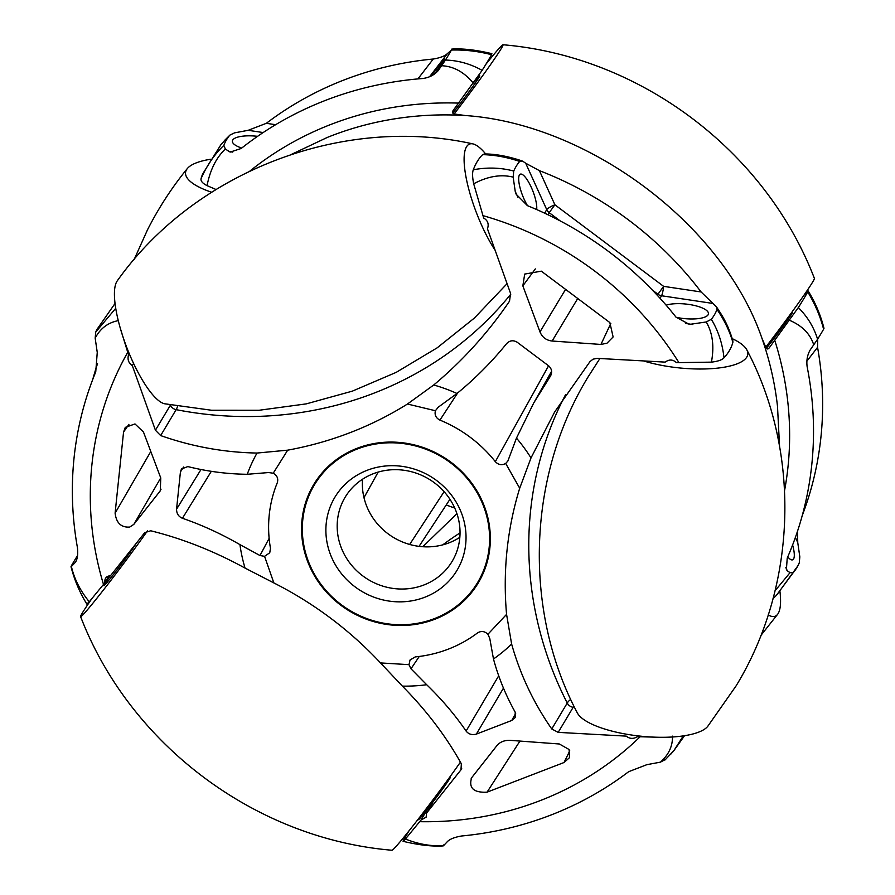 <?xml version="1.0" encoding="UTF-8"?>
<svg xmlns="http://www.w3.org/2000/svg" width="895" height="895" viewBox="0 0 895 895"><rect width="100%" height="100%" fill="white"/><g stroke="black" fill="none" stroke-linecap="round" stroke-linejoin="round"><path stroke-width="1.34" d="M447.22 782.387A23.583 0.895 -53.1 0 0 448.115 780.977A23.583 0.895 -53.1 0 0 448.697 779.69A23.583 0.895 -53.1 0 0 444.491 784.3M423.637 812.089A23.583 0.895 -53.1 0 0 420.986 816.139A23.583 0.895 -53.1 0 0 420.393 817.426A23.583 0.895 -53.1 0 0 422.574 815.255M118.532 320.6C108.116 322.502 100.329 328.353 95.172 338.131L97.253 352.417L95.743 371.906A344.038 323.699 -149.1 0 0 77.44 547.673C78.122 554.43 77.451 559.297 75.393 562.273L71.399 566.501C74.251 578.875 80.203 590.644 89.254 601.798L104.782 582.858C104.48 578.349 106.36 576 110.409 575.809L144.766 532.614L150.74 530.78C182.558 538.656 213.994 551.096 245.051 568.09L273.859 582.936A359.824 338.545 30.9 0 1 380.498 662.926L402.381 686.118C426.467 710.485 446.113 736.372 461.35 763.793L460.97 769.823L426.613 813.018L432.587 803.028M443.204 845.909C432.207 846.625 418.838 845.093 403.108 841.322L403.477 840.304A296.29 11.188 126.9 0 1 409.004 830.851M403.477 840.304C402.537 842.027 403.197 841.591 405.457 839.007C418.155 844.153 430.842 846.379 443.551 845.685L443.551 844.958M426.333 811.127L420.997 820.066L405.457 839.007M426.613 813.018L426.132 817.169L420.997 820.066M496.893 745.636C500.126 741.821 504.668 740.075 510.553 740.378L559.341 743.991L569.108 749.529L569.511 757.64L564.029 762.518L487.059 792.164C473.634 792.836 468.488 788.047 471.631 777.766L496.893 745.636M471.184 778.393L471.631 777.766M652.958 737.1L637.509 736.674C633.403 739.102 629.644 738.923 626.231 736.126L558.189 732.367L551.756 728.966C533.51 702.72 520.129 674.405 511.627 644.042L506.57 614.373A359.824 338.545 30.9 0 1 519.704 488.234L531.003 457.938L554.676 411.935L590.006 361.58L593.061 359.175L597.133 358.358L665.175 362.117C669.169 359.197 672.928 359.387 676.452 362.654L711.424 362.139C714.378 346.354 712.644 332.962 706.244 321.965L689.407 324.415L675.982 317.121A344.038 323.699 -149.1 0 0 527.39 205.637L516.158 194.204L515.229 191.418L517.858 197.213M506.57 614.373L487.909 634.264L489.778 638.448L493.481 658.988C498.47 677.47 505.709 695.191 515.184 712.151L515.251 717.51L511.75 720.475L476.353 734.113L503.471 688.11M487.909 634.264C484.654 631.132 481.186 630.684 477.494 632.944A129.327 121.675 30.9 0 1 415.269 656.908L410.078 659.951L408.981 664.661L410.984 668.8L426.68 684.72C441.761 699.319 454.895 714.758 466.094 731.058C468.588 734.224 472.001 735.242 476.353 734.113M461.372 769.23L461.697 768.604M570.708 699.364A74.643 23.169 5.9 0 0 567.24 703.056A7.607 7.16 -149.1 0 0 573.169 707.296L573.952 706.189M419.263 656.46L410.984 668.8M466.094 731.058L498.705 675.803M443.551 845.685L447.545 841.445C450.196 838.928 454.928 837.116 461.753 835.975A344.038 323.699 -149.1 0 0 628.659 771.691L646.816 764.688L660.409 762.148C668.733 754.742 672.76 746.083 672.481 736.149M683.277 735.914L673.868 750.659L670.31 754.709M665.488 759.475L660.409 762.148M89.254 601.798C86.994 604.382 86.334 604.819 87.262 603.096M104.782 582.858L108.921 575.944M245.051 568.09A160.72 151.221 30.9 0 1 239.938 544.63L259.975 555.526L264.562 556.332L269.753 552.774L270.469 548.277A129.327 121.675 30.9 0 1 277.293 482.752C278.513 478.646 277.159 475.469 273.221 473.22L268.623 472.549L247.255 474.283A160.72 151.221 30.9 0 1 257.033 453.049C224.265 452.456 192.145 446.639 160.652 435.574L155.428 430.226L132.303 365.585C128.533 363.012 127.28 359.432 128.533 354.845L120.366 328.431M211.309 471.318L182.446 518.272C201.946 525.007 221.11 533.789 239.938 544.63M259.975 555.526L269.126 538.365M200.995 469.495L176.55 509.21C176.606 513.64 178.575 516.661 182.446 518.272M176.55 509.21L180.432 471.922L183.587 467.022M247.255 474.283C227.33 474.059 207.517 471.497 187.827 466.575L181.45 468.991L180.432 471.922M473.69 183.799C472.37 177.299 472.236 172.623 473.298 169.77C487.316 167.164 500.786 167.589 513.73 171.057L513.159 177.132C500.842 174.077 487.685 176.304 473.69 183.799L483.68 218.044C487.853 220.539 489.106 224.119 487.451 228.784L510.575 293.426L509.512 301.19C488.155 332.604 462.905 360.54 433.739 384.984L407.46 404.025A359.824 338.545 30.9 0 1 287.687 450.163L257.033 453.049M160.764 477.975L160.283 490.84L133.836 524.369L129.719 527.054C121.172 527.647 116.305 523.004 115.108 513.137L123.555 432.084L125.278 427.385L134.977 423.939L143.457 432.005L160.764 477.975M115.052 303.45L97.219 329.047A277.517 75.661 68.9 0 0 95.743 332.056L95.172 338.131M95.743 332.056L115.746 308.294M71.399 565.785A277.517 10.483 126.9 0 1 77.406 555.784M92.778 379.379A350.874 330.132 30.9 0 1 97.521 363.661M160.652 435.574L176.136 409.653A7.607 7.16 -149.1 0 1 170.397 405.155L170.52 404.954M129.238 353.648L128.533 354.845M132.303 365.585L133.579 363.448M510.81 294.164A359.824 338.545 30.9 0 1 176.136 409.653A74.643 20.35 68.9 0 0 177.579 406.218M433.739 384.984A160.72 151.221 30.9 0 1 456.998 393.487L438.214 407.214L435.417 410.738C434.399 414.888 435.899 418.021 439.926 420.102A129.327 121.675 30.9 0 1 495.327 461.663L548.579 365.786M456.998 393.487C475.156 378.607 491.623 362.061 506.413 343.859C509.602 340.413 513.182 339.876 517.165 342.226L548.68 365.865C552.036 369.031 552.517 372.622 550.123 376.65L550.884 375.273M495.327 461.663C498.437 464.941 501.894 465.534 505.686 463.442L507.857 461.048L516.471 438.102L533.733 402.974L550.526 376.001M457.669 392.939L439.926 420.102M552.137 341.029C546.33 340.38 542.269 337.337 539.976 331.911L522.848 285.863L524.694 274.083L541.307 271.163L609.842 322.569L613.12 336.956L606.978 343.21L600.937 344.441L552.137 341.029L577.51 298.863M513.159 177.132L515.229 191.418M723.988 357.832A296.29 91.972 5.9 0 0 732.871 342.371C729.615 331.027 724.312 320.052 716.973 309.435A277.517 86.144 -174.1 0 1 711.324 319.291C718.249 330.714 722.466 343.568 723.988 357.832C721.974 359.969 717.79 361.401 711.424 362.139M711.324 319.291L706.244 321.965M732.871 342.371L732.86 340.782C727.747 323.442 721.616 314.716 716.503 306.907L716.973 309.435M544.63 213.178L546.744 209.631L525.701 163.248L539.405 170.643A350.874 330.132 30.9 0 1 701.121 291.96L716.492 306.918M660.051 298.281L661.562 295.764A7.607 1.029 98.5 0 0 663.631 286.355L657.937 294.242L652.321 290.025M513.73 171.057A277.517 75.661 -111.1 0 1 519.682 161.436C507.219 157.218 494.879 154.958 482.64 154.645A296.29 80.785 68.9 0 0 473.298 169.77M482.64 154.645L484.363 153.951C495.472 153.918 508.036 156.245 522.031 160.91L522.948 161.324L519.682 161.436M527.513 205.693A20.54 5.605 -111.1 0 1 524.157 199.294A20.54 5.605 -111.1 0 1 520.342 174.156A20.54 5.605 -111.1 0 1 531.294 187.357A20.54 5.605 -111.1 0 1 536.664 209.564M525.701 163.248L522.948 161.324M666.137 305.173A23.583 7.317 -174.1 0 1 692.708 305.094A23.583 7.317 -174.1 0 1 708.46 313.753A23.583 7.317 -174.1 0 1 708.113 314.772A23.583 7.317 -174.1 0 1 676.117 317.289M785.844 567.587L787.276 570.753L786.392 569.522L787.231 558.088A350.874 330.132 -149.1 0 0 807.156 366.805C806.305 360.472 807.346 354.812 810.288 349.8L817.594 339.216C813.868 327.201 807.458 316.651 798.329 307.567L769.499 347.495C768.033 349.576 766.769 349.453 765.706 347.103L761.891 338.12C722.992 224.802 588.586 123.79 465.165 115.522L455.096 114.09C452.434 113.631 451.83 112.367 453.295 110.286L482.125 70.358A296.29 11.188 -53.1 0 0 491.523 54.696C478.143 51.228 464.773 49.672 451.449 50.042L447.455 53.555L429.578 76.724M789.334 317.479A23.583 0.895 -53.1 0 0 790.218 316.069A23.583 0.895 -53.1 0 0 790.811 314.783A23.583 0.895 -53.1 0 0 786.604 319.392M765.751 347.182A23.583 0.895 -53.1 0 0 765.751 347.193A66.879 2.528 -53.1 0 0 812.694 281.97A66.879 2.528 -53.1 0 0 814.394 278.379C765.102 150.304 639.712 56.24 502.956 44.75A66.879 2.528 126.9 0 1 501.345 48.408A66.879 2.528 126.9 0 1 454.224 113.878M823.601 328.499L823.59 329.215C820.312 316.394 815.021 303.953 807.737 291.904A296.29 11.188 126.9 0 1 798.329 307.578M803.553 295.764L805.746 293.202C808.006 290.618 808.666 290.181 807.737 291.904L808.129 290.909C815.267 302.42 820.558 314.883 823.993 328.297M813.756 344.899C810.199 333.846 802.121 325.646 789.502 320.287M817.594 339.216A277.517 10.483 -53.1 0 0 823.601 329.215M797.479 531.339L797.747 542.583L795.398 537.403M775.014 590.834L790.039 572.666L793.294 572.565A277.517 75.661 -111.1 0 0 797.781 565.953A277.517 75.661 -111.1 0 0 799.257 562.944L799.828 556.869L797.747 542.583M817.717 337.829L817.56 347.327A344.038 323.699 30.9 0 1 802.222 515.621M793.294 572.565L776.379 595.365M792.601 544.988A20.54 5.605 -111.1 0 1 793.574 558.995A20.54 5.605 -111.1 0 1 792.646 559.834A20.54 5.605 -111.1 0 1 787.757 556.891M787.276 570.753L790.039 572.666M451.796 49.091C462.793 48.375 476.151 49.907 491.892 53.678L491.523 54.696M363.974 497.642L378.171 472.09M444.11 491.679L409.675 544.451M224.321 140.694L229.937 135.078L234.591 132.852L248.183 130.312L266.341 123.309A344.038 323.699 30.9 0 1 433.247 59.025C440.06 57.895 444.793 56.072 447.455 53.555M229.512 135.525L221.132 144.341L202.829 173.675A296.29 91.972 5.9 0 0 201.073 178.62C206.879 165.407 214.476 154.332 223.862 145.382A277.517 86.144 -174.1 0 1 229.512 135.525M201.073 178.62C200.514 180.958 202.505 183.296 207.047 185.634L216.031 189.505M437.711 71.175L438.136 70.627C434.355 74.979 429.253 77.596 422.843 78.503A350.874 330.132 -149.1 0 0 241.202 148.469L230.149 152.105L225.327 149.029L223.862 145.382M225.327 149.029C216.277 157.621 210.191 169.826 207.047 185.634M473.287 83.078C464.102 72.059 453.541 66.275 441.604 65.727L445.442 60.032A277.517 10.483 126.9 0 0 451.449 50.042L451.449 49.314M445.442 60.032C458.307 60.446 470.535 63.881 482.125 70.358M431.088 76.03A20.54 0.772 126.9 0 1 444.804 59.025A20.54 0.772 126.9 0 1 444.289 60.144A20.54 0.772 126.9 0 1 434.556 73.972M437.935 70.884L441.604 65.727M241.728 148.055A23.583 7.317 -174.1 0 1 232.376 141.063A23.583 7.317 -174.1 0 1 232.722 140.045A23.583 7.317 -174.1 0 1 257.592 136.331M456.931 513.674L422.798 546.722M309.905 566.927A95.855 90.182 -149.1 0 0 391.786 625.046A95.855 90.182 -149.1 0 0 478.254 582.925A95.855 90.182 -149.1 0 0 482.013 500.629A95.855 90.182 -149.1 0 0 400.143 442.51A95.855 90.182 -149.1 0 0 313.675 484.62A95.855 90.182 -149.1 0 0 309.905 566.927M316.159 480.704A95.855 90.182 -149.1 0 0 313.183 486.992M476.397 584.491A95.855 90.182 -149.1 0 0 480.525 578.886M314.324 485.012A95.094 89.466 30.9 0 1 400.11 443.226A95.094 89.466 30.9 0 1 481.331 500.887A95.094 89.466 30.9 0 1 477.594 582.544A95.094 89.466 30.9 0 1 391.82 624.318A95.094 89.466 30.9 0 1 310.587 566.658A95.094 89.466 30.9 0 1 314.324 485.012L319.56 476.252A95.094 89.466 30.9 0 1 320.186 475.223M332.067 558.39A71.164 66.957 -149.1 0 0 424.756 597.256A71.164 66.957 -149.1 0 0 459.851 509.165A71.164 66.957 -149.1 0 0 367.163 470.289A71.164 66.957 -149.1 0 0 332.067 558.39M454.615 507.778A62.381 58.69 30.9 0 1 452.154 561.344A62.381 58.69 30.9 0 1 395.892 588.753A62.381 58.69 30.9 0 1 342.606 550.928A62.381 58.69 30.9 0 1 345.056 497.363A62.381 58.69 30.9 0 1 401.329 469.953A62.381 58.69 30.9 0 1 454.615 507.778M459.84 537.324A62.381 58.69 30.9 0 1 367.789 508.763A62.381 58.69 30.9 0 1 362.564 479.217M483.434 572.744A95.094 89.466 30.9 0 1 482.83 573.773L477.594 582.544M494.98 250.085A66.879 18.236 -111.1 0 1 466.508 146.825A66.879 18.236 -111.1 0 1 472.851 143.882A66.879 18.236 -111.1 0 1 485.694 153.974M472.851 143.882C342.181 114.784 194.651 171.616 117.267 280.851A66.879 18.236 68.9 0 0 116.831 281.522A66.879 18.236 68.9 0 0 127.314 348.86A66.879 18.236 68.9 0 0 164.613 403.768L211.421 410.234L258.968 410.279L306.235 403.88L352.294 391.16L396.216 372.354L437.185 347.819L474.372 318.072L507.04 283.715M779.948 591.55A66.879 18.236 -111.1 0 1 778.169 613.478A66.879 18.236 -111.1 0 1 777.733 614.149A66.879 18.236 -111.1 0 1 768.201 614.899M147.518 530.791A66.879 2.528 126.9 0 1 104.849 588.183A66.879 2.528 126.9 0 1 80.606 616.621A66.879 2.528 126.9 0 1 82.306 613.03A66.879 2.528 126.9 0 1 91.447 599.247M80.606 616.621C129.898 744.696 255.288 838.76 392.044 850.25A66.879 2.528 -53.1 0 0 418.043 819.361A66.879 2.528 -53.1 0 0 460.422 762.137M136.253 543.332A28.148 1.063 126.9 0 1 114.918 572.61A28.148 1.063 126.9 0 1 104.581 584.155A28.148 1.063 126.9 0 1 110.219 575.809M419.923 816.934A26.626 1.007 -53.1 0 0 418.468 819.742A26.626 1.007 -53.1 0 0 429.757 806.182A26.626 1.007 -53.1 0 0 450.386 777.196A26.626 1.007 -53.1 0 0 448.093 779.366M452.792 113.083A28.148 1.063 -53.1 0 0 479.071 77.283A28.148 1.063 -53.1 0 0 473.489 82.81M485.996 64.149A66.879 2.528 126.9 0 1 502.956 44.75M766.388 348.244A26.626 1.007 -53.1 0 0 771.87 341.275A26.626 1.007 -53.1 0 0 792.489 312.299A26.626 1.007 -53.1 0 0 790.207 314.469M599.885 358.526L588.116 376.873C527.121 476.655 523.038 610.435 577.309 712.867A66.879 20.764 5.9 0 0 640.764 736.182A66.879 20.764 5.9 0 0 707.665 726.449L736.059 685.939C797.053 586.158 801.137 452.378 746.866 349.945A66.879 20.764 -174.1 0 1 746.788 357.083A66.879 20.764 -174.1 0 1 643.93 361.032M732.267 338.668A66.879 20.764 -174.1 0 1 746.866 349.945M211.679 192.246A66.879 20.764 -174.1 0 1 186.283 170.151A66.879 20.764 -174.1 0 1 187.335 168.551A66.879 20.764 -174.1 0 1 210.482 159.276M493.481 658.988A160.72 151.221 -149.1 0 0 511.627 644.042M426.68 684.72A160.72 151.221 30.9 0 1 402.381 686.118M419.71 821.677A323.431 304.311 -149.1 0 0 640.082 736.798M569.757 750.838L564.029 762.518M558.189 732.367L573.169 707.296M565.539 394.717A359.824 338.545 30.9 0 0 567.24 703.056L551.756 728.966M408.981 664.661L380.498 662.926M515.688 713.337L511.75 720.475M519.905 741.127L487.059 792.164M273.859 582.936L264.562 556.332M273.221 473.22L287.687 450.163M127.672 352.395A323.431 304.311 -149.1 0 0 103.507 584.469M150.752 451.583L115.108 513.137M161.066 489.173L159.276 492.362M133.836 524.369L160.742 477.908M128.902 424.364L123.555 432.084M170.397 405.155L155.428 430.226M407.46 404.025L435.417 410.738M516.471 438.102A160.72 151.221 30.9 0 1 531.003 457.938M505.686 463.442L519.704 488.234M679.025 362.777A323.431 304.311 -149.1 0 0 482.819 215.594M610.826 323.386L600.937 344.441M692.652 324.505L685.648 323.464M657.299 295.294L657.937 294.242A7.607 7.16 30.9 0 0 661.562 295.764L712.498 303.383M560.18 220.908L549.194 212.663L547.953 214.755M701.121 291.96L663.631 286.355L554.9 204.787A7.607 1.533 -24.4 0 0 546.744 209.631A7.607 7.16 30.9 0 0 549.194 212.663L554.9 204.787L539.405 170.643M565.371 289.711L539.976 331.911M522.848 285.863L535.322 268.914M465.165 115.522A322.278 303.226 -149.1 0 0 331.575 135.749A322.278 303.226 -149.1 0 0 327.335 137.416L291.546 154.332M779.556 446.426L777.498 406.308A322.278 303.226 -149.1 0 0 761.891 338.12M817.56 347.327L806.887 361.155M446.213 504.959A160.72 151.221 -149.1 0 0 454.716 508.013M433.247 59.025L417.898 78.917M275.638 124.707L266.341 123.309M248.183 130.312L263.175 132.549M228.326 151.434L232.689 152.094M249.929 171.023A329.808 310.308 30.9 0 1 458.542 103.104M460.041 532.883A359.824 338.545 -149.1 0 0 442.723 544.876M774.746 340.313A329.808 310.308 30.9 0 1 784.591 490.438M673.812 750.704L665.063 759.922M673.868 750.659L684.518 735.724M86.871 604.091C79.733 592.579 74.442 580.105 71.007 566.703M534.818 401.061L551.611 371.246M797.781 565.953L776.905 594.828M772.989 598.71L776.379 595.376M449.939 499.287L419.05 546.364M760.828 635.517L777.733 614.149M187.335 168.551C171.929 187.424 158.639 207.886 147.451 229.914L134.172 259.483"/></g></svg>
